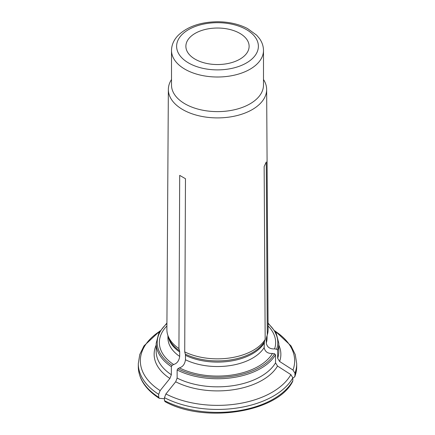 <?xml version="1.0" encoding="UTF-8"?>
<svg xmlns="http://www.w3.org/2000/svg" width="435" height="435" viewBox="0 0 435 435"><rect width="100%" height="100%" fill="white"/><g stroke="black" fill="none" stroke-linecap="round" stroke-linejoin="round"><path stroke-width="0.65" d="M292.842 377.874A52310.327 41256.052 24.9 0 0 293.968 377.498L294.957 376.204A79.203 45.724 0 0 0 296.703 366.667L294.881 376.656L294.957 373.252L292.983 370.06A53627.73 42295.061 -155.1 0 0 279.634 361.49L277.655 358.293L277.655 350.208L276.665 349.218L274.583 348.897A58.149 33.571 0 0 0 268.09 325.962M264.355 341.883L265.171 339.447A50.618 29.221 0 0 1 184.717 351.893L185.315 354.112A49.775 28.737 0 0 0 264.355 341.883L264.154 347.581C265.002 351.736 267.77 353.693 272.468 353.454L274.55 353.78L275.54 354.764L275.54 362.85L277.519 366.047A63.363 36.584 180 0 1 175.68 381.799A53627.73 30962.136 -60 0 0 165.909 393.947A77.158 44.544 0 0 0 290.868 374.617A53627.73 42295.061 -155.1 0 0 277.519 366.047M175.68 381.799L177.127 378.075L177.127 369.989L177.855 368.739L179.378 367.858A58.149 33.571 0 0 0 272.468 353.454M292.842 377.814A79.203 45.724 180 0 1 164.463 397.672L164.463 400.624A79.203 45.724 0 0 0 292.842 380.761L292.842 377.814L290.868 374.617M171.51 50.46L171.51 85.07A45.99 26.551 0 0 0 184.984 103.84A45.99 26.551 0 0 0 235.101 109.598A45.99 26.551 0 0 0 263.49 85.07L263.49 50.46C263.452 46.208 262.109 42.222 259.456 38.497L256.628 35.164L247.504 28.541C238.907 24.11 228.989 21.848 217.745 21.75C200.747 21.946 187.567 26.475 178.198 35.338C173.826 39.841 171.597 44.881 171.51 50.46A45.99 26.551 0 0 0 184.984 69.236A45.99 26.551 0 0 0 235.101 74.989A45.99 26.551 0 0 0 263.49 50.46M171.51 79.529A49.144 28.373 0 0 0 168.356 89.431A49.144 28.373 0 0 0 182.749 109.593A49.144 28.373 0 0 0 236.384 115.726A49.144 28.373 0 0 0 266.644 89.431A49.144 28.373 0 0 0 263.49 79.529M166.909 325.962A58.149 33.571 0 0 0 173.598 364.519C177.034 363.497 179.062 360.8 179.682 356.417L179.682 351.986A6.112 3.529 120 0 0 179.535 350.773L178.937 348.555A50.618 29.221 0 0 1 167.801 335.162A50.618 29.221 0 0 1 166.888 329.523L168.356 89.431M166.926 323.036L158.922 332.715L156.181 343.346L156.181 351.431A61.319 35.404 0 0 0 171.346 374.736L171.346 366.651L172.075 365.4L173.598 364.519M158.683 394.338A79.203 45.724 180 0 1 138.297 363.714L138.297 366.667A79.203 45.724 0 0 0 158.683 397.285L158.683 394.338L160.129 390.608A53627.73 30962.136 -60 0 1 169.9 378.466A63.363 36.584 180 0 1 156.181 345.102M274.583 348.897C269.89 349.136 267.117 347.173 266.269 343.019L266.269 338.588L267.291 334.885A50.618 29.221 0 0 0 268.112 329.523L266.644 89.431M265.171 339.447L264.148 166.551L266.263 161.989L267.291 334.885M164.463 400.624L165.186 401.652M164.463 397.672L165.909 393.947M179.378 367.858C182.814 366.835 184.842 364.133 185.462 359.756L185.462 355.319A6.112 3.529 120 0 0 185.315 354.112M178.937 348.555L179.688 175.381L185.468 178.72L184.717 351.893M195.141 59.198A31.619 18.254 180 0 1 185.881 46.289A31.619 18.254 180 0 1 217.5 28.03A31.619 18.254 180 0 1 249.119 46.289A31.619 18.254 180 0 1 229.598 63.151A31.619 18.254 180 0 1 195.141 59.198M171.346 374.736L169.9 378.466M158.683 397.285L159.406 398.313A52310.327 30201.528 120 0 0 164.463 398.759M159.079 398.204L159.406 398.313M292.842 380.761L292.673 381.403C277.552 412.462 204.298 423.739 164.919 401.576M179.688 175.381L185.468 178.72M276.665 349.218A60.296 34.811 0 0 0 268.08 323.558M277.655 358.293A61.319 35.404 0 0 0 278.819 351.431L278.819 343.346L276.078 332.715L268.074 323.036M277.655 350.208A61.319 35.404 0 0 0 278.819 343.346M292.983 370.06A77.158 44.544 0 0 0 275.273 331.296M278.819 345.102A63.363 36.584 180 0 1 279.634 361.49M296.703 366.667L296.703 363.714A79.203 45.724 180 0 1 294.957 373.252M177.855 368.739A60.296 34.811 0 0 0 274.55 353.78M177.127 378.075A61.319 35.404 0 0 0 275.54 362.85M177.127 369.989A61.319 35.404 0 0 0 275.54 354.764M167.801 335.162L168.628 337.636A49.775 28.737 0 0 0 179.535 350.773M168.171 336.26A49.563 28.618 0 0 0 179.682 351.986M167.937 335.564L167.937 337.919A49.563 28.618 0 0 0 179.682 356.417M166.92 323.558A60.296 34.811 0 0 0 172.075 365.4M156.181 343.346A61.319 35.404 0 0 0 171.346 366.651M159.727 331.296A77.158 44.544 0 0 0 160.129 390.608M188.594 62.977A40.879 23.599 0 0 0 256.987 52.396A40.879 23.599 0 0 0 206.919 23.49A40.879 23.599 0 0 0 188.594 62.977M266.269 338.588A49.563 28.618 0 0 0 266.834 336.244M266.269 343.019A49.563 28.618 0 0 0 267.063 337.919L267.063 335.554M185.462 355.319A49.563 28.618 0 0 0 264.154 343.15M185.462 359.756A49.563 28.618 0 0 0 264.154 347.581M159.933 330.964L144.001 345.863L139.749 354.568L138.297 363.714M296.703 363.714L295.251 354.568L290.999 345.863L275.067 330.964M138.297 366.667C138.591 378.814 145.513 389.325 159.069 398.199"/></g></svg>
